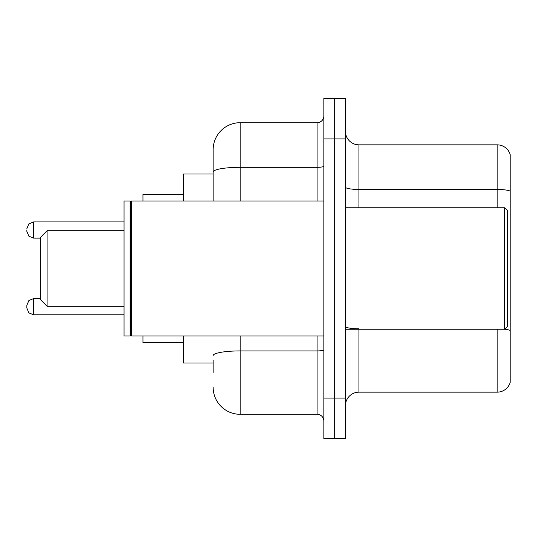 <?xml version="1.0" encoding="UTF-8"?>
<svg xmlns="http://www.w3.org/2000/svg" width="537" height="537" viewBox="0 0 537 537"><rect width="100%" height="100%" fill="white"/><g stroke="black" fill="none" stroke-linecap="round" stroke-linejoin="round"><path stroke-width="0.81" d="M213.149 198.019L213.149 172.015L213.149 174.001L183.453 174.001L183.453 200.999M213.149 362.999L183.453 362.999L183.453 336.001M213.149 372.45L213.149 360.3M323.851 398.098L323.851 438.601L334.652 438.601L334.652 398.098L334.652 438.601L345.452 438.601L345.452 398.098L334.652 398.098L334.652 138.902L334.652 398.098L323.851 398.098L323.851 138.902L334.652 138.902L334.652 98.399L334.652 138.902L345.452 138.902L345.452 398.098M345.452 138.902L345.452 98.399L323.851 98.399L323.851 138.902M240.153 336.001L240.153 414.302L317.099 414.302L317.099 336.001M213.149 200.999L213.149 149.702A26.998 26.998 0 0 1 240.153 122.698L317.099 122.698A6.753 6.753 0 0 0 323.851 115.952M213.149 149.702L213.149 164.55M323.851 421.048A6.753 6.753 0 0 0 317.099 414.302M240.153 414.302A26.998 26.998 0 0 1 213.149 387.298M345.452 405.663A13.499 13.499 0 0 1 358.951 392.158L497.188 392.158L497.188 329.248M510.15 154.562A13.499 13.499 0 0 0 497.188 144.842A13.499 13.499 0 0 1 510.15 154.562L510.15 382.438A13.499 13.499 0 0 1 497.188 392.158M510.15 191.152L510.15 191.152A13.499 2.343 180 0 0 497.188 189.46L497.188 144.842L358.951 144.842A13.499 13.499 0 0 1 345.452 131.337A13.499 13.499 0 0 0 358.951 144.842L358.951 207.752M510.15 191.34L510.15 338.162M47.102 306.298L47.102 230.702L40.349 237.448L40.349 299.552L47.102 306.298L124.047 306.298M142.949 336.001L142.949 342.747L183.453 342.747M183.453 194.253L142.949 194.253L142.949 200.999M504.753 207.752L507.452 210.45L507.452 326.55L504.753 329.248L504.753 207.752L345.452 207.752M131.478 336.001L130.8 335.323L130.8 201.677L131.478 200.999L131.478 336.001L323.851 336.001M130.122 336.001L124.047 336.001L124.047 200.999L130.122 200.999L130.122 336.001L130.8 335.323M26.85 306.708L26.85 305.358L26.85 308.057L26.85 305.358L28.864 300.545L33.603 298.606L33.603 314.803L28.864 312.863L26.85 308.057L26.85 306.708M26.85 230.024L26.85 231.373L26.85 230.024M323.851 349.748A6.753 1.175 0 0 1 317.099 350.923L240.153 350.923A26.998 4.685 180 0 0 213.149 355.615M240.153 122.698L240.153 167.322L317.099 167.322L317.099 122.698M213.149 172.015A26.998 4.685 180 0 1 240.153 167.322L240.153 200.999M317.099 200.999L317.099 167.322A6.753 1.175 0 0 0 323.851 166.148M358.951 329.248L358.951 392.158M497.188 207.752L497.188 189.46L358.951 189.46A13.499 2.343 -0 0 1 345.452 187.118M510.15 330.47A13.499 2.343 180 0 0 504.807 329.194M358.951 328.785A13.499 2.343 0 0 1 345.452 326.436M124.047 221.922L33.603 221.922L33.603 238.126L28.864 236.186L26.85 231.373M47.102 230.702L124.047 230.702M345.452 329.248L504.753 329.248M130.8 201.677L130.122 200.999M131.478 200.999L323.851 200.999M33.603 298.606L28.864 300.545L26.85 305.358L28.864 300.545L33.603 298.606L28.864 300.545L26.85 305.358L28.864 300.545L33.603 298.606L28.864 300.545L26.85 305.358L28.864 300.545L33.603 298.606L28.864 300.545L26.85 305.358L28.864 300.545L33.603 298.606L28.864 300.545L26.85 305.358L28.864 300.545L33.603 298.606L28.864 300.545L26.85 305.358L28.864 300.545L33.603 298.606L40.349 298.606M33.603 314.803L28.864 312.863L26.85 308.057L28.864 312.863L33.603 314.803L28.864 312.863L26.85 308.057L28.864 312.863L33.603 314.803L28.864 312.863L26.85 308.057L28.864 312.863L33.603 314.803L28.864 312.863L26.85 308.057L28.864 312.863L33.603 314.803L28.864 312.863L26.85 308.057L28.864 312.863L33.603 314.803L28.864 312.863L26.85 308.057L28.864 312.863L33.603 314.803L124.047 314.803M33.603 238.126L40.349 238.126M33.603 221.922L28.864 223.862L26.85 228.675"/></g></svg>
